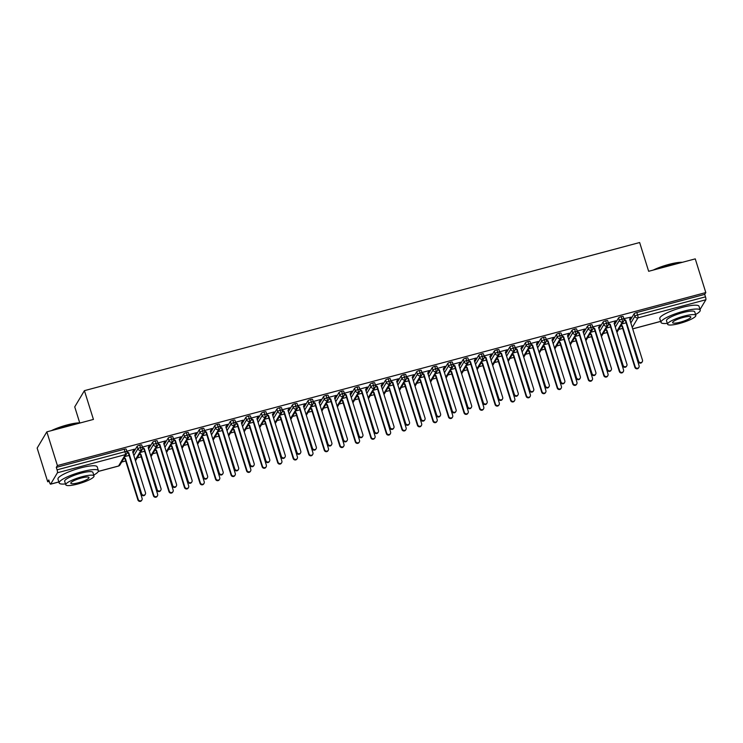 <?xml version="1.0" encoding="UTF-8"?>
<svg xmlns="http://www.w3.org/2000/svg" width="743" height="743" viewBox="0 0 743 743"><rect width="100%" height="100%" fill="white"/><g stroke="black" fill="none" stroke-linecap="round" stroke-linejoin="round"><path stroke-width="1.11" d="M47.71 481.78L48.797 479.95L49.567 482.411A2.47 0.52 -104.9 0 0 50.57 484.185A2.47 0.52 -104.9 0 0 50.654 484.111L57.434 472.752A2.47 0.52 -104.9 0 0 57.072 469.836L56.301 467.375L57.397 465.555L46.837 431.859L37.15 448.085L47.71 481.78L49.242 481.371M121.694 462.035L125.688 460.976M137.232 457.892L141.216 456.834M152.761 453.75L156.754 452.691M168.289 449.608L172.283 448.54M183.818 445.466L187.812 444.398M199.356 441.323L203.341 440.255M214.885 437.181L218.879 436.113M230.414 433.039L234.407 431.971M245.942 428.887L249.936 427.829M261.48 424.745L265.465 423.686M277.009 420.603L280.993 419.544M292.538 416.461L296.531 415.393M308.066 412.319L312.06 411.25M323.595 408.176L327.589 407.108M339.133 404.034L343.117 402.966M354.662 399.892L358.655 398.824M370.19 395.74L374.184 394.682M385.719 391.598L389.713 390.539M401.257 387.456L405.241 386.397M416.786 383.314L420.779 382.246M432.315 379.171L436.308 378.103M447.843 375.029L451.837 373.961M463.381 370.887L467.366 369.819M478.91 366.745L482.904 365.677M494.439 362.593L498.432 361.535M509.967 358.451L513.961 357.392M525.505 354.309L529.49 353.25M541.034 350.167L545.018 349.099M556.563 346.024L560.556 344.956M572.091 341.882L576.085 340.814M587.62 337.74L591.614 336.672M603.158 333.598L607.142 332.53M618.687 329.446L622.68 328.387M79.724 422.832L74.727 406.885L84.414 390.66L639.639 242.534L648.658 271.297L695.253 258.87L705.804 292.566L704.717 294.386L636.807 312.506L637.578 314.967L705.488 296.847L704.717 294.386M705.488 296.847A2.47 0.52 75.1 0 1 705.85 299.763L700.027 309.515M57.397 465.555L705.804 292.566M46.837 431.859L93.432 419.423L84.414 390.66M630.705 317.252L629.646 319.174L642.472 360.104A2.053 1.969 30.8 0 1 642.296 361.674L641.98 362.203A2.053 1.969 -149.2 0 1 638.274 361.665L625.448 320.744L624.064 319.973M631.141 317.14L623.851 318.645M626.098 322.815L621.993 323.911M630.073 320.521L634.113 313.732A2.47 0.483 -17.4 0 1 636.807 312.506M56.301 467.375L124.211 449.255A2.47 0.483 -17.4 0 1 126.199 449.134A2.47 0.483 -17.4 0 1 126.18 449.246M133.081 453.109L137.13 446.32A2.47 0.483 -17.4 0 1 139.74 445.113A2.47 0.483 -17.4 0 1 141.737 444.983A2.47 0.483 -17.4 0 1 141.709 445.103M133.712 449.849L134.464 449.199L126.858 451.233M129.115 455.403L125 456.499M148.609 448.967L152.659 442.178A2.47 0.483 -17.4 0 1 155.278 440.971A2.47 0.483 -17.4 0 1 157.265 440.84A2.47 0.483 -17.4 0 1 157.237 440.961M149.241 445.698L149.993 445.057L142.396 447.091M144.644 451.261L140.538 452.357M164.138 444.825L168.187 438.036A2.47 0.483 -17.4 0 1 170.806 436.828A2.47 0.483 -17.4 0 1 172.794 436.698A2.47 0.483 -17.4 0 1 172.775 436.819M164.779 441.556L165.531 440.915L157.925 442.939M160.172 447.119L156.067 448.215M179.676 440.673L183.725 433.893A2.47 0.483 -17.4 0 1 186.335 432.686A2.47 0.483 -17.4 0 1 188.323 432.556A2.47 0.483 -17.4 0 1 188.304 432.677M180.308 437.413L181.06 436.773L173.453 438.797M175.71 442.977L171.596 444.073M195.205 436.531L199.254 429.751A2.47 0.483 -17.4 0 1 201.864 428.544A2.47 0.483 -17.4 0 1 203.861 428.414A2.47 0.483 -17.4 0 1 203.833 428.525M195.836 433.271L196.589 432.63L188.982 434.655M191.239 438.834L187.125 439.93M210.733 432.389L214.783 425.609A2.47 0.483 -17.4 0 1 217.402 424.402A2.47 0.483 -17.4 0 1 219.389 424.272A2.47 0.483 -17.4 0 1 219.361 424.383M211.365 429.129L212.117 428.488L204.52 430.513M206.768 434.692L202.653 435.788M226.262 428.247L230.311 421.467A2.47 0.483 -17.4 0 1 232.93 420.259A2.47 0.483 -17.4 0 1 234.918 420.129A2.47 0.483 -17.4 0 1 234.899 420.241M226.903 424.987L227.646 424.337L220.049 426.371M222.296 430.541L218.191 431.637M241.8 424.104L245.849 417.325A2.47 0.483 -17.4 0 1 248.459 416.108A2.47 0.483 -17.4 0 1 250.447 415.987A2.47 0.483 -17.4 0 1 250.428 416.099M242.432 420.844L243.184 420.194L235.577 422.228M237.825 426.398L233.72 427.494M257.329 419.962L261.378 413.173A2.47 0.483 -17.4 0 1 263.988 411.966A2.47 0.483 -17.4 0 1 265.985 411.836A2.47 0.483 -17.4 0 1 265.957 411.956M257.96 416.702L258.713 416.052L251.106 418.086M253.363 422.256L249.249 423.352M272.857 415.82L276.907 409.031A2.47 0.483 -17.4 0 1 279.526 407.823A2.47 0.483 -17.4 0 1 281.513 407.693A2.47 0.483 -17.4 0 1 281.486 407.814M273.489 412.551L274.241 411.91L266.635 413.944M268.892 418.114L264.777 419.21M288.386 411.678L292.436 404.889A2.47 0.483 -17.4 0 1 295.055 403.681A2.47 0.483 -17.4 0 1 297.042 403.551A2.47 0.483 -17.4 0 1 297.024 403.672M289.027 408.409L289.77 407.768L282.173 409.792M284.42 413.972L280.315 415.068M303.924 407.526L307.964 400.746A2.47 0.483 -17.4 0 1 310.583 399.539A2.47 0.483 -17.4 0 1 312.571 399.409A2.47 0.483 -17.4 0 1 312.552 399.53M304.556 404.266L305.308 403.625L297.702 405.65M299.949 409.83L295.844 410.925M319.453 403.384L323.502 396.604A2.47 0.483 -17.4 0 1 326.112 395.397A2.47 0.483 -17.4 0 1 328.109 395.267A2.47 0.483 -17.4 0 1 328.081 395.378M320.084 400.124L320.837 399.483L313.23 401.508M315.487 405.687L311.373 406.783M334.982 399.242L339.031 392.462A2.47 0.483 -17.4 0 1 341.641 391.255A2.47 0.483 -17.4 0 1 343.637 391.124A2.47 0.483 -17.4 0 1 343.61 391.236M335.613 395.982L336.365 395.341L328.759 397.366M331.016 401.545L326.901 402.641M350.51 395.1L354.56 388.32A2.47 0.483 -17.4 0 1 357.179 387.112A2.47 0.483 -17.4 0 1 359.166 386.982A2.47 0.483 -17.4 0 1 359.138 387.094M351.151 391.84L351.894 391.189L344.297 393.223M346.544 397.394L342.439 398.489M366.048 390.957L370.088 384.177A2.47 0.483 -17.4 0 1 372.707 382.961A2.47 0.483 -17.4 0 1 374.695 382.84A2.47 0.483 -17.4 0 1 374.676 382.951M366.68 387.697L367.432 387.047L359.826 389.081M362.073 393.251L357.968 394.347M381.577 386.815L385.626 380.026A2.47 0.483 -17.4 0 1 388.236 378.819A2.47 0.483 -17.4 0 1 390.224 378.689A2.47 0.483 -17.4 0 1 390.205 378.809M382.208 383.555L382.961 382.905L375.354 384.939M377.611 389.109L373.497 390.205M397.106 382.673L401.155 375.884A2.47 0.483 -17.4 0 1 403.765 374.676A2.47 0.483 -17.4 0 1 405.762 374.546A2.47 0.483 -17.4 0 1 405.734 374.667M397.737 379.404L398.489 378.763L390.883 380.797M393.14 384.967L389.026 386.063M412.634 378.531L416.684 371.741A2.47 0.483 -17.4 0 1 419.303 370.534A2.47 0.483 -17.4 0 1 421.29 370.404A2.47 0.483 -17.4 0 1 421.262 370.525M413.266 375.261L414.018 374.621L406.421 376.645M408.669 380.825L404.564 381.921M428.163 374.379L432.212 367.599A2.47 0.483 -17.4 0 1 434.831 366.392A2.47 0.483 -17.4 0 1 436.819 366.262A2.47 0.483 -17.4 0 1 436.8 366.373M428.804 371.119L429.556 370.478L421.95 372.503M424.197 376.682L420.092 377.778M443.701 370.237L447.75 363.457A2.47 0.483 -17.4 0 1 450.36 362.25A2.47 0.483 -17.4 0 1 452.348 362.12A2.47 0.483 -17.4 0 1 452.329 362.231M444.333 366.977L445.085 366.336L437.478 368.361M439.735 372.54L435.621 373.636M459.23 366.095L463.279 359.315A2.47 0.483 -17.4 0 1 465.889 358.107A2.47 0.483 -17.4 0 1 467.886 357.977A2.47 0.483 -17.4 0 1 467.858 358.089M459.861 362.835L460.614 362.194L453.007 364.219M455.264 368.389L451.15 369.494M474.758 361.952L478.808 355.173A2.47 0.483 -17.4 0 1 481.427 353.965A2.47 0.483 -17.4 0 1 483.414 353.835A2.47 0.483 -17.4 0 1 483.387 353.947M475.39 358.693L476.142 358.042L468.545 360.076M470.793 364.246L466.678 365.342M490.287 357.81L494.336 351.03A2.47 0.483 -17.4 0 1 496.956 349.814A2.47 0.483 -17.4 0 1 498.943 349.693A2.47 0.483 -17.4 0 1 498.925 349.804M490.928 354.55L491.671 353.9L484.074 355.934M486.321 360.104L482.216 361.2M505.825 353.668L509.874 346.879A2.47 0.483 -17.4 0 1 512.484 345.671A2.47 0.483 -17.4 0 1 514.472 345.541A2.47 0.483 -17.4 0 1 514.453 345.662M506.457 350.408L507.209 349.758L499.602 351.792M501.85 355.962L497.745 357.058M521.354 349.526L525.403 342.737A2.47 0.483 -17.4 0 1 528.013 341.529A2.47 0.483 -17.4 0 1 530.01 341.399A2.47 0.483 -17.4 0 1 529.982 341.52M521.985 346.257L522.738 345.616L515.131 347.64M517.388 351.82L513.274 352.916M536.883 345.384L540.932 338.594A2.47 0.483 -17.4 0 1 543.551 337.387A2.47 0.483 -17.4 0 1 545.538 337.257A2.47 0.483 -17.4 0 1 545.511 337.378M537.514 342.114L538.266 341.474L530.66 343.498M532.917 347.678L528.802 348.773M552.411 341.232L556.461 334.452A2.47 0.483 -17.4 0 1 559.08 333.245A2.47 0.483 -17.4 0 1 561.067 333.115A2.47 0.483 -17.4 0 1 561.049 333.226M553.052 337.972L553.795 337.331L546.198 339.356M548.445 343.535L544.34 344.631M567.949 337.09L571.989 330.31A2.47 0.483 -17.4 0 1 574.608 329.103A2.47 0.483 -17.4 0 1 576.596 328.973A2.47 0.483 -17.4 0 1 576.577 329.084M568.581 333.83L569.333 333.189L561.727 335.214M563.974 339.393L559.869 340.489M583.478 332.948L587.527 326.168A2.47 0.483 -17.4 0 1 590.137 324.96A2.47 0.483 -17.4 0 1 592.134 324.83A2.47 0.483 -17.4 0 1 592.106 324.942M584.109 329.688L584.862 329.047L577.255 331.072M579.512 335.242L575.398 336.347M599.007 328.805L603.056 322.025A2.47 0.483 -17.4 0 1 605.666 320.809A2.47 0.483 -17.4 0 1 607.663 320.688A2.47 0.483 -17.4 0 1 607.635 320.8M599.638 325.545L600.39 324.895L592.784 326.929M595.041 331.099L590.926 332.195M614.535 324.663L618.585 317.883A2.47 0.483 -17.4 0 1 621.204 316.667A2.47 0.483 -17.4 0 1 623.191 316.537A2.47 0.483 -17.4 0 1 623.163 316.657M615.176 321.403L615.919 320.753L608.322 322.787M610.57 326.957L606.464 328.053M616.681 331.508L622.337 322.044A2.47 0.52 -104.9 0 0 621.975 319.128L621.204 316.667M600.075 325.425L598.589 327.468L611.415 368.389A2.053 1.969 30.8 0 1 611.238 369.958L610.922 370.488A2.053 1.969 -149.2 0 1 607.217 369.949L594.391 329.028L593.007 328.257M584.546 329.567L583.06 331.61L595.877 372.531A2.053 1.969 30.8 0 1 595.7 374.101L595.394 374.63A2.053 1.969 -149.2 0 1 591.679 374.091L578.862 333.17L577.469 332.409M553.489 337.861L551.993 339.895L564.819 380.815A2.053 1.969 30.8 0 1 564.643 382.385L564.327 382.914A2.053 1.969 -149.2 0 1 560.621 382.385L547.795 341.455L546.411 340.693M522.422 346.145L520.936 348.179L533.753 389.109A2.053 1.969 30.8 0 1 533.576 390.679L533.27 391.208A2.053 1.969 -149.2 0 1 529.564 390.669L516.738 349.749L515.345 348.978M491.364 354.43L489.869 356.473L502.695 397.394A2.053 1.969 30.8 0 1 502.519 398.963L502.203 399.493A2.053 1.969 -149.2 0 1 498.497 398.954L485.671 358.033L484.287 357.262M460.298 362.714L458.812 364.757L471.638 405.678A2.053 1.969 30.8 0 1 471.461 407.248L471.146 407.777A2.053 1.969 -149.2 0 1 467.44 407.238L454.614 366.318L453.221 365.556M444.769 366.856L443.274 368.899L456.1 409.82A2.053 1.969 30.8 0 1 455.923 411.39L455.608 411.919A2.053 1.969 -149.2 0 1 451.902 411.39L439.085 370.46L437.692 369.698M413.702 375.15L412.216 377.184L425.042 418.105A2.053 1.969 30.8 0 1 424.866 419.684L424.55 420.204A2.053 1.969 -149.2 0 1 420.844 419.674L408.018 378.744L406.635 377.983M382.645 383.434L381.159 385.468L393.976 426.398A2.053 1.969 30.8 0 1 393.799 427.968L393.484 428.497A2.053 1.969 -149.2 0 1 389.778 427.959L376.961 387.038L375.568 386.267M351.578 391.719L350.092 393.762L362.918 434.683A2.053 1.969 30.8 0 1 362.742 436.252L362.426 436.782A2.053 1.969 -149.2 0 1 358.72 436.243L345.894 395.322L344.511 394.561M320.521 400.013L319.035 402.047L331.852 442.967A2.053 1.969 30.8 0 1 331.675 444.537L331.369 445.066A2.053 1.969 -149.2 0 1 327.654 444.537L314.837 403.607L313.444 402.845M273.926 412.439L272.44 414.473L285.266 455.403A2.053 1.969 30.8 0 1 285.089 456.973L284.773 457.502A2.053 1.969 -149.2 0 1 281.068 456.964L268.242 416.043L266.858 415.272M242.868 420.724L241.373 422.767L254.199 463.688A2.053 1.969 30.8 0 1 254.022 465.257L253.707 465.787A2.053 1.969 -149.2 0 1 250.001 465.248L237.175 424.327L235.791 423.556M211.801 429.008L210.315 431.051L223.141 471.972A2.053 1.969 30.8 0 1 222.965 473.542L222.649 474.071A2.053 1.969 -149.2 0 1 218.944 473.532L206.117 432.612L204.734 431.85M180.744 437.302L179.249 439.336L192.075 480.257A2.053 1.969 30.8 0 1 191.898 481.835L191.583 482.356A2.053 1.969 -149.2 0 1 187.877 481.826L175.06 440.896L173.667 440.135M134.149 449.729L132.663 451.763L145.489 492.693A2.053 1.969 30.8 0 1 145.312 494.262L144.996 494.792A2.053 1.969 -149.2 0 1 141.291 494.253L128.465 453.332L127.072 452.561M601.152 335.65L606.799 326.196A2.47 0.52 -104.9 0 0 606.446 323.279L605.666 320.809M585.623 339.802L591.27 330.338A2.47 0.52 -104.9 0 0 590.908 327.422L590.137 324.96M570.095 343.944L575.741 334.48A2.47 0.52 -104.9 0 0 575.379 331.564L574.608 329.103M554.557 348.086L560.213 338.622A2.47 0.52 -104.9 0 0 559.85 335.706L559.08 333.245M539.028 352.228L544.675 342.764A2.47 0.52 -104.9 0 0 544.322 339.848L543.551 337.387M523.499 356.371L529.146 346.907A2.47 0.52 -104.9 0 0 528.784 343.99L528.013 341.529M507.971 360.513L513.617 351.049A2.47 0.52 -104.9 0 0 513.255 348.133L512.484 345.671M492.442 364.655L498.089 355.191A2.47 0.52 -104.9 0 0 497.726 352.275L496.956 349.814M476.904 368.807L482.551 359.343A2.47 0.52 -104.9 0 0 482.198 356.426L481.427 353.965M461.375 372.949L467.022 363.485A2.47 0.52 -104.9 0 0 466.66 360.569L465.889 358.107M445.846 377.091L451.493 367.627A2.47 0.52 -104.9 0 0 451.131 364.711L450.36 362.25M430.318 381.233L435.965 371.769A2.47 0.52 -104.9 0 0 435.602 368.853L434.831 366.392M414.78 385.376L420.427 375.912A2.47 0.52 -104.9 0 0 420.074 372.995L419.303 370.534M399.251 389.518L404.898 380.054A2.47 0.52 -104.9 0 0 404.536 377.138L403.765 374.676M383.722 393.66L389.369 384.196A2.47 0.52 -104.9 0 0 389.007 381.28L388.236 378.819M368.194 397.802L373.84 388.338A2.47 0.52 -104.9 0 0 373.478 385.422L372.707 382.961M352.656 401.954L358.312 392.49A2.47 0.52 -104.9 0 0 357.95 389.573L357.179 387.112M337.127 406.096L342.774 396.632A2.47 0.52 -104.9 0 0 342.421 393.716L341.641 391.255M321.598 410.238L327.245 400.774A2.47 0.52 -104.9 0 0 326.883 397.858L326.112 395.397M306.07 414.38L311.716 404.916A2.47 0.52 -104.9 0 0 311.354 402L310.583 399.539M290.532 418.523L296.188 409.059A2.47 0.52 -104.9 0 0 295.825 406.142L295.055 403.681M275.003 422.665L280.65 413.201A2.47 0.52 -104.9 0 0 280.297 410.285L279.526 407.823M259.474 426.807L265.121 417.343A2.47 0.52 -104.9 0 0 264.759 414.427L263.988 411.966M243.945 430.949L249.592 421.485A2.47 0.52 -104.9 0 0 249.23 418.569L248.459 416.108M228.417 435.101L234.064 425.637A2.47 0.52 -104.9 0 0 233.701 422.721L232.93 420.259M212.879 439.243L218.526 429.779A2.47 0.52 -104.9 0 0 218.173 426.863L217.402 424.402M197.35 443.385L202.997 433.921A2.47 0.52 -104.9 0 0 202.635 431.005L201.864 428.544M181.821 447.527L187.468 438.064A2.47 0.52 -104.9 0 0 187.106 435.147L186.335 432.686M166.293 451.67L171.939 442.206A2.47 0.52 -104.9 0 0 171.577 439.289L170.806 436.828M150.755 455.812L156.401 446.348A2.47 0.52 -104.9 0 0 156.049 443.432L155.278 440.971M135.226 459.954L140.873 450.49A2.47 0.52 -104.9 0 0 140.511 447.574L139.74 445.113M638.274 361.665L638.59 361.135A2.053 1.969 30.8 0 0 642.296 361.674M638.59 361.135L625.764 320.214L624.027 319.258M625.764 320.214L625.448 320.744M638.906 367.348L638.59 367.878A2.053 1.969 -149.2 0 1 634.884 367.348L635.2 366.819A2.053 1.969 30.8 0 0 638.906 367.348A2.053 1.969 30.8 0 0 639.082 365.779L626.563 324.301M621.194 325.239L622.374 325.889L635.2 366.819M620.879 325.768L622.058 326.418L634.884 367.348M622.058 326.418L622.374 325.889M626.767 365.816L626.451 366.345A2.053 1.969 -149.2 0 1 622.745 365.807L623.061 365.277A2.053 1.969 30.8 0 0 626.767 365.816A2.053 1.969 30.8 0 0 626.943 364.246L614.117 323.326L615.455 320.883M622.745 365.807L609.919 324.886L608.536 324.115M623.061 365.277L610.235 324.357L608.498 323.4M610.235 324.357L609.919 324.886M607.217 369.949L607.533 369.42A2.053 1.969 30.8 0 0 611.238 369.958M607.533 369.42L594.706 328.499L592.97 327.542M594.706 328.499L594.391 329.028M591.679 374.091L591.995 373.571A2.053 1.969 30.8 0 0 595.7 374.101M591.995 373.571L579.178 332.641L577.432 331.684M579.178 332.641L578.862 333.17M580.172 378.243L579.856 378.772A2.053 1.969 -149.2 0 1 576.15 378.233L576.466 377.713A2.053 1.969 30.8 0 0 580.172 378.243A2.053 1.969 30.8 0 0 580.348 376.673L567.522 335.752L568.859 333.31M576.15 378.233L563.324 337.313L561.94 336.551M576.466 377.713L563.64 336.783L561.903 335.827M563.64 336.783L563.324 337.313M623.377 371.5L623.061 372.02A2.053 1.969 -149.2 0 1 619.356 371.491L619.671 370.961A2.053 1.969 30.8 0 0 623.377 371.5A2.053 1.969 30.8 0 0 623.553 369.921L611.034 328.443M605.666 329.381L606.845 330.041L619.671 370.961M605.35 329.911L606.529 330.561L619.356 371.491M606.529 330.561L606.845 330.041M607.848 375.642L607.533 376.162A2.053 1.969 -149.2 0 1 603.827 375.633L604.143 375.104A2.053 1.969 30.8 0 0 607.848 375.642A2.053 1.969 30.8 0 0 608.025 374.063L595.505 332.585M590.137 333.533L591.317 334.183L604.143 375.104M589.821 334.053L591.001 334.712L603.827 375.633M591.001 334.712L591.317 334.183M592.31 379.784L592.004 380.314A2.053 1.969 -149.2 0 1 588.298 379.775L588.605 379.246A2.053 1.969 30.8 0 0 592.31 379.784A2.053 1.969 30.8 0 0 592.487 378.215L579.977 336.728M574.608 337.675L575.788 338.325L588.605 379.246M574.293 338.204L575.472 338.854L588.298 379.775M575.472 338.854L575.788 338.325M576.782 383.927L576.466 384.456A2.053 1.969 -149.2 0 1 572.76 383.917L573.076 383.388A2.053 1.969 30.8 0 0 576.782 383.927A2.053 1.969 30.8 0 0 576.958 382.357L564.439 340.87M559.07 341.817L560.25 342.467L573.076 383.388M558.764 342.347L559.934 342.997L572.76 383.917M559.934 342.997L560.25 342.467M653.199 270.09A20.061 3.929 -17.4 0 1 668.858 264.406A20.061 3.929 -17.4 0 1 682.38 262.307M681.35 262.576A20.553 4.031 162.6 0 0 669.081 264.74A20.553 4.031 162.6 0 0 655.224 269.551M695.569 314.521A20.553 4.031 162.6 0 0 700.222 310.128A20.553 4.031 162.6 0 0 683.634 311.206A20.553 4.031 162.6 0 0 661.001 322.425A20.553 4.031 162.6 0 0 667.325 323.372M700.222 310.128L699.014 306.283A20.553 4.031 162.6 0 0 682.427 307.361A20.553 4.031 162.6 0 0 659.793 318.58L661.001 322.425M667.595 324.236L666.49 320.697A14.795 2.898 -17.4 0 1 682.789 312.627A14.795 2.898 -17.4 0 1 694.733 311.856L695.838 315.394A14.795 2.898 162.6 0 0 683.894 316.165A14.795 2.898 162.6 0 0 667.595 324.236A14.795 2.898 162.6 0 0 679.539 323.465A14.795 2.898 162.6 0 0 695.838 315.394M683.123 317.465A9.538 1.867 162.6 0 0 672.619 322.666A9.538 1.867 162.6 0 0 680.319 322.165A9.538 1.867 162.6 0 0 690.823 316.964A9.538 1.867 162.6 0 0 683.123 317.465M51.378 430.643A20.061 3.929 -17.4 0 1 67.037 424.959A20.061 3.929 -17.4 0 1 80.56 422.86M79.529 423.139A20.553 4.031 162.6 0 0 67.251 425.302A20.553 4.031 162.6 0 0 53.403 430.104M93.748 475.074A20.553 4.031 162.6 0 0 98.401 470.69A20.553 4.031 162.6 0 0 81.814 471.759A20.553 4.031 162.6 0 0 59.18 482.978A20.553 4.031 162.6 0 0 65.505 483.925M98.401 470.69L97.194 466.845A20.553 4.031 162.6 0 0 80.606 467.914A20.553 4.031 162.6 0 0 57.973 479.133L59.18 482.978M65.774 484.798L64.669 481.26A14.795 2.898 -17.4 0 1 80.968 473.18A14.795 2.898 -17.4 0 1 92.912 472.409L94.017 475.947A14.795 2.898 162.6 0 0 82.074 476.718A14.795 2.898 162.6 0 0 65.774 484.798A14.795 2.898 162.6 0 0 77.718 484.027A14.795 2.898 162.6 0 0 94.017 475.947M81.303 478.018A9.538 1.867 162.6 0 0 70.799 483.219A9.538 1.867 162.6 0 0 78.489 482.727A9.538 1.867 162.6 0 0 88.993 477.517A9.538 1.867 162.6 0 0 81.303 478.018M560.621 382.385L560.937 381.856A2.053 1.969 30.8 0 0 564.643 382.385M560.937 381.856L548.111 340.935L546.374 339.969M548.111 340.935L547.795 341.455M561.253 388.069L560.937 388.598A2.053 1.969 -149.2 0 1 557.231 388.06L557.547 387.53A2.053 1.969 30.8 0 0 561.253 388.069A2.053 1.969 30.8 0 0 561.429 386.499L548.91 345.012M543.542 345.959L544.721 346.609L557.547 387.53M543.226 346.489L544.405 347.139L557.231 388.06M544.405 347.139L544.721 346.609M549.114 386.536L548.798 387.057A2.053 1.969 -149.2 0 1 545.093 386.527L545.408 385.998A2.053 1.969 30.8 0 0 549.114 386.536A2.053 1.969 30.8 0 0 549.291 384.958L536.465 344.037L537.802 341.594M545.093 386.527L532.267 345.597L530.883 344.836M545.408 385.998L532.582 345.077L530.846 344.111M532.582 345.077L532.267 345.597M529.564 390.669L529.87 390.14A2.053 1.969 30.8 0 0 533.576 390.679M529.87 390.14L517.054 349.219L515.308 348.253M517.054 349.219L516.738 349.749M518.047 394.821L517.732 395.35A2.053 1.969 -149.2 0 1 514.026 394.812L514.342 394.282A2.053 1.969 30.8 0 0 518.047 394.821A2.053 1.969 30.8 0 0 518.224 393.251L505.398 352.321L506.745 349.888M514.026 394.812L501.2 353.891L499.816 353.12M514.342 394.282L501.516 353.362L499.779 352.405M501.516 353.362L501.2 353.891M498.497 398.954L498.813 398.424A2.053 1.969 30.8 0 0 502.519 398.963M498.813 398.424L485.987 357.504L484.25 356.547M485.987 357.504L485.671 358.033M545.724 392.211L545.408 392.741A2.053 1.969 -149.2 0 1 541.703 392.202L542.019 391.682A2.053 1.969 30.8 0 0 545.724 392.211A2.053 1.969 30.8 0 0 545.901 390.642L533.381 349.154M528.013 350.102L529.192 350.752L542.019 391.682M527.697 350.631L528.877 351.281L541.703 392.202M528.877 351.281L529.192 350.752M530.186 396.353L529.88 396.883A2.053 1.969 -149.2 0 1 526.174 396.344L526.481 395.824A2.053 1.969 30.8 0 0 530.186 396.353A2.053 1.969 30.8 0 0 530.372 394.784L517.852 353.306M512.484 354.244L513.664 354.894L526.481 395.824M512.168 354.773L513.348 355.423L526.174 396.344M513.348 355.423L513.664 354.894M514.658 400.496L514.342 401.025A2.053 1.969 -149.2 0 1 510.636 400.496L510.952 399.966A2.053 1.969 30.8 0 0 514.658 400.496A2.053 1.969 30.8 0 0 514.834 398.926L502.314 357.448M496.946 358.386L498.126 359.036L510.952 399.966M496.64 358.915L497.81 359.566L510.636 400.496M497.81 359.566L498.126 359.036M499.129 404.647L498.813 405.167A2.053 1.969 -149.2 0 1 495.107 404.638L495.423 404.108A2.053 1.969 30.8 0 0 499.129 404.647A2.053 1.969 30.8 0 0 499.305 403.068L486.786 361.59M481.418 362.538L482.597 363.188L495.423 404.108M481.102 363.058L482.281 363.708L495.107 404.638M482.281 363.708L482.597 363.188M486.99 403.105L486.674 403.635A2.053 1.969 -149.2 0 1 482.969 403.096L483.284 402.567A2.053 1.969 30.8 0 0 486.99 403.105A2.053 1.969 30.8 0 0 487.167 401.536L474.34 360.615L475.678 358.172M482.969 403.096L470.143 362.175L468.759 361.404M483.284 402.567L470.458 361.646L468.722 360.689M470.458 361.646L470.143 362.175M467.44 407.238L467.746 406.718A2.053 1.969 30.8 0 0 471.461 407.248M467.746 406.718L454.93 365.788L453.184 364.832M454.93 365.788L454.614 366.318M451.902 411.39L452.218 410.86A2.053 1.969 30.8 0 0 455.923 411.39M452.218 410.86L439.392 369.93L437.655 368.974M439.392 369.93L439.085 370.46M440.395 415.532L440.079 416.061A2.053 1.969 -149.2 0 1 436.373 415.532L436.689 415.003A2.053 1.969 30.8 0 0 440.395 415.532A2.053 1.969 30.8 0 0 440.571 413.962L427.745 373.042L429.082 370.599M436.373 415.532L423.547 374.602L422.163 373.84M436.689 415.003L423.863 374.082L422.126 373.116M423.863 374.082L423.547 374.602M420.844 419.674L421.16 419.145A2.053 1.969 30.8 0 0 424.866 419.684M421.16 419.145L408.334 378.224L406.597 377.258M408.334 378.224L408.018 378.744M483.6 408.789L483.284 409.309A2.053 1.969 -149.2 0 1 479.579 408.78L479.894 408.251A2.053 1.969 30.8 0 0 483.6 408.789A2.053 1.969 30.8 0 0 483.777 407.21L471.257 365.732M465.889 366.68L467.068 367.33L479.894 408.251M465.573 367.2L466.753 367.859L479.579 408.78M466.753 367.859L467.068 367.33M468.071 412.932L467.756 413.461A2.053 1.969 -149.2 0 1 464.05 412.922L464.366 412.393A2.053 1.969 30.8 0 0 468.071 412.932A2.053 1.969 30.8 0 0 468.248 411.362L455.728 369.875M450.36 370.822L451.54 371.472L464.366 412.393M450.044 371.351L451.224 372.002L464.05 412.922M451.224 372.002L451.54 371.472M452.533 417.074L452.218 417.603A2.053 1.969 -149.2 0 1 448.512 417.064L448.828 416.535A2.053 1.969 30.8 0 0 452.533 417.074A2.053 1.969 30.8 0 0 452.71 415.504L440.2 374.017M434.831 374.964L436.002 375.614L448.828 416.535M434.516 375.494L435.695 376.144L448.512 417.064M435.695 376.144L436.002 375.614M437.005 421.216L436.689 421.745A2.053 1.969 -149.2 0 1 432.983 421.207L433.299 420.677A2.053 1.969 30.8 0 0 437.005 421.216A2.053 1.969 30.8 0 0 437.181 419.646L424.662 378.159M419.293 379.106L420.473 379.757L433.299 420.677M418.978 379.636L420.157 380.286L432.983 421.207M420.157 380.286L420.473 379.757M421.476 425.358L421.16 425.888A2.053 1.969 -149.2 0 1 417.455 425.349L417.77 424.829A2.053 1.969 30.8 0 0 421.476 425.358A2.053 1.969 30.8 0 0 421.652 423.789L409.133 382.301M403.765 383.249L404.944 383.899L417.77 424.829M403.449 383.778L404.629 384.428L417.455 425.349M404.629 384.428L404.944 383.899M409.337 423.826L409.021 424.355A2.053 1.969 -149.2 0 1 405.316 423.816L405.632 423.287A2.053 1.969 30.8 0 0 409.337 423.826A2.053 1.969 30.8 0 0 409.514 422.256L396.688 381.326L398.025 378.884M405.316 423.816L392.49 382.896L391.097 382.125M405.632 423.287L392.806 382.366L391.059 381.4M392.806 382.366L392.49 382.896M405.947 429.5L405.632 430.03A2.053 1.969 -149.2 0 1 401.926 429.491L402.242 428.971A2.053 1.969 30.8 0 0 405.947 429.5A2.053 1.969 30.8 0 0 406.124 427.931L393.604 386.453M388.236 387.391L389.416 388.041L402.242 428.971M387.92 387.92L389.1 388.57L401.926 429.491M389.1 388.57L389.416 388.041M389.778 427.959L390.094 427.429A2.053 1.969 30.8 0 0 393.799 427.968M390.094 427.429L377.268 386.509L375.531 385.552M377.268 386.509L376.961 387.038M390.409 433.643L390.094 434.172A2.053 1.969 -149.2 0 1 386.388 433.643L386.704 433.113A2.053 1.969 30.8 0 0 390.409 433.643A2.053 1.969 30.8 0 0 390.586 432.073L378.076 390.595M372.707 391.533L373.878 392.193L386.704 433.113M372.392 392.063L373.571 392.713L386.388 433.643M373.571 392.713L373.878 392.193M378.271 432.11L377.955 432.64A2.053 1.969 -149.2 0 1 374.249 432.101L374.565 431.572A2.053 1.969 30.8 0 0 378.271 432.11A2.053 1.969 30.8 0 0 378.447 430.541L365.621 389.62L366.958 387.177M374.249 432.101L361.423 391.18L360.039 390.409M374.565 431.572L361.739 390.651L360.002 389.694M361.739 390.651L361.423 391.18M374.881 437.794L374.565 438.314A2.053 1.969 -149.2 0 1 370.859 437.785L371.175 437.255A2.053 1.969 30.8 0 0 374.881 437.794A2.053 1.969 30.8 0 0 375.057 436.215L362.538 394.737M357.169 395.685L358.349 396.335L371.175 437.255M356.854 396.205L358.033 396.855L370.859 437.785M358.033 396.855L358.349 396.335M358.72 436.243L359.036 435.714A2.053 1.969 30.8 0 0 362.742 436.252M359.036 435.714L346.21 394.793L344.473 393.836M346.21 394.793L345.894 395.322M359.352 441.936L359.036 442.456A2.053 1.969 -149.2 0 1 355.33 441.927L355.646 441.398A2.053 1.969 30.8 0 0 359.352 441.936A2.053 1.969 30.8 0 0 359.528 440.367L347.009 398.88M341.641 399.827L342.82 400.477L355.646 441.398M341.325 400.347L342.504 401.006L355.33 441.927M342.504 401.006L342.82 400.477M347.213 440.395L346.897 440.924A2.053 1.969 -149.2 0 1 343.192 440.385L343.507 439.865A2.053 1.969 30.8 0 0 347.213 440.395A2.053 1.969 30.8 0 0 347.39 438.825L334.564 397.904L335.901 395.462M343.192 440.385L330.366 399.465L328.982 398.703M343.507 439.865L330.681 398.935L328.945 397.979M330.681 398.935L330.366 399.465M343.823 446.079L343.507 446.608A2.053 1.969 -149.2 0 1 339.802 446.069L340.118 445.54A2.053 1.969 30.8 0 0 343.823 446.079A2.053 1.969 30.8 0 0 344 444.509L331.48 403.022M326.112 403.969L327.291 404.619L340.118 445.54M325.796 404.498L326.976 405.149L339.802 446.069M326.976 405.149L327.291 404.619M327.654 444.537L327.969 444.008A2.053 1.969 30.8 0 0 331.675 444.537M327.969 444.008L315.153 403.077L313.407 402.121M315.153 403.077L314.837 403.607M328.285 450.221L327.979 450.75A2.053 1.969 -149.2 0 1 324.273 450.212L324.58 449.682A2.053 1.969 30.8 0 0 328.285 450.221A2.053 1.969 30.8 0 0 328.462 448.651L315.951 407.164M310.583 408.111L311.763 408.761L324.58 449.682M310.268 408.641L311.447 409.291L324.273 450.212M311.447 409.291L311.763 408.761M316.146 448.688L315.831 449.209A2.053 1.969 -149.2 0 1 312.125 448.679L312.441 448.15A2.053 1.969 30.8 0 0 316.146 448.688A2.053 1.969 30.8 0 0 316.323 447.11L303.497 406.189L304.834 403.746M312.125 448.679L299.299 407.749L297.915 406.988M312.441 448.15L299.615 407.229L297.878 406.263M299.615 407.229L299.299 407.749M312.757 454.363L312.441 454.892A2.053 1.969 -149.2 0 1 308.735 454.354L309.051 453.824A2.053 1.969 30.8 0 0 312.757 454.363A2.053 1.969 30.8 0 0 312.933 452.793L300.413 411.306M295.045 412.254L296.225 412.904L309.051 453.824M294.739 412.783L295.909 413.433L308.735 454.354M295.909 413.433L296.225 412.904M300.618 452.831L300.302 453.351A2.053 1.969 -149.2 0 1 296.596 452.821L296.912 452.292A2.053 1.969 30.8 0 0 300.618 452.831A2.053 1.969 30.8 0 0 300.794 451.252L287.968 410.331L289.306 407.888M296.596 452.821L283.77 411.901L282.386 411.13M296.912 452.292L284.086 411.371L282.349 410.405M284.086 411.371L283.77 411.901M297.228 458.505L296.912 459.035A2.053 1.969 -149.2 0 1 293.206 458.496L293.522 457.976A2.053 1.969 30.8 0 0 297.228 458.505A2.053 1.969 30.8 0 0 297.404 456.936L284.885 415.448M279.517 416.396L280.696 417.046L293.522 457.976M279.201 416.925L280.38 417.575L293.206 458.496M280.38 417.575L280.696 417.046M281.068 456.964L281.383 456.434A2.053 1.969 30.8 0 0 285.089 456.973M281.383 456.434L268.557 415.513L266.821 414.548M268.557 415.513L268.242 416.043M281.699 462.648L281.383 463.177A2.053 1.969 -149.2 0 1 277.678 462.638L277.993 462.118A2.053 1.969 30.8 0 0 281.699 462.648A2.053 1.969 30.8 0 0 281.876 461.078L269.356 419.6M263.988 420.538L265.167 421.188L277.993 462.118M263.672 421.067L264.852 421.718L277.678 462.638M264.852 421.718L265.167 421.188M269.551 461.115L269.245 461.644A2.053 1.969 -149.2 0 1 265.539 461.106L265.845 460.576A2.053 1.969 30.8 0 0 269.551 461.115A2.053 1.969 30.8 0 0 269.728 459.546L256.911 418.615L258.248 416.182M265.539 461.106L252.713 420.185L251.32 419.414M265.845 460.576L253.029 419.656L251.283 418.699M253.029 419.656L252.713 420.185M266.161 466.79L265.855 467.319A2.053 1.969 -149.2 0 1 262.149 466.79L262.455 466.26A2.053 1.969 30.8 0 0 266.161 466.79A2.053 1.969 30.8 0 0 266.347 465.22L253.827 423.742M248.459 424.68L249.639 425.34L262.455 466.26M248.143 425.21L249.323 425.86L262.149 466.79M249.323 425.86L249.639 425.34M250.001 465.248L250.317 464.719A2.053 1.969 30.8 0 0 254.022 465.257M250.317 464.719L237.491 423.798L235.754 422.841M237.491 423.798L237.175 424.327M250.632 470.941L250.317 471.461A2.053 1.969 -149.2 0 1 246.611 470.932L246.927 470.403A2.053 1.969 30.8 0 0 250.632 470.941A2.053 1.969 30.8 0 0 250.809 469.362L238.289 427.884M232.921 428.832L234.101 429.482L246.927 470.403M232.615 429.352L233.785 430.002L246.611 470.932M233.785 430.002L234.101 429.482M238.494 469.4L238.178 469.929A2.053 1.969 -149.2 0 1 234.472 469.39L234.788 468.861A2.053 1.969 30.8 0 0 238.494 469.4A2.053 1.969 30.8 0 0 238.67 467.83L225.844 426.909L227.182 424.467M234.472 469.39L221.646 428.47L220.262 427.708M234.788 468.861L221.962 427.94L220.225 426.984M221.962 427.94L221.646 428.47M235.104 475.083L234.788 475.604A2.053 1.969 -149.2 0 1 231.082 475.074L231.398 474.545A2.053 1.969 30.8 0 0 235.104 475.083A2.053 1.969 30.8 0 0 235.28 473.514L222.761 432.027M217.393 432.974L218.572 433.624L231.398 474.545M217.077 433.494L218.256 434.153L231.082 475.074M218.256 434.153L218.572 433.624M218.944 473.532L219.259 473.012A2.053 1.969 30.8 0 0 222.965 473.542M219.259 473.012L206.433 432.082L204.696 431.126M206.433 432.082L206.117 432.612M219.575 479.226L219.259 479.755A2.053 1.969 -149.2 0 1 215.554 479.216L215.869 478.687A2.053 1.969 30.8 0 0 219.575 479.226A2.053 1.969 30.8 0 0 219.752 477.656L207.232 436.169M201.864 437.116L203.043 437.766L215.869 478.687M201.548 437.646L202.728 438.296L215.554 479.216M202.728 438.296L203.043 437.766M207.436 477.684L207.121 478.213A2.053 1.969 -149.2 0 1 203.415 477.684L203.721 477.155A2.053 1.969 30.8 0 0 207.436 477.684A2.053 1.969 30.8 0 0 207.613 476.114L194.787 435.194L196.124 432.751M203.415 477.684L190.589 436.754L189.196 435.992M203.721 477.155L190.905 436.225L189.159 435.268M190.905 436.225L190.589 436.754M204.046 483.368L203.731 483.897A2.053 1.969 -149.2 0 1 200.025 483.359L200.341 482.829A2.053 1.969 30.8 0 0 204.046 483.368A2.053 1.969 30.8 0 0 204.223 481.798L191.703 440.311M186.335 441.258L187.515 441.909L200.341 482.829M186.019 441.788L187.199 442.438L200.025 483.359M187.199 442.438L187.515 441.909M187.877 481.826L188.193 481.297A2.053 1.969 30.8 0 0 191.898 481.835M188.193 481.297L175.367 440.376L173.63 439.41M175.367 440.376L175.06 440.896M188.508 487.51L188.193 488.04A2.053 1.969 -149.2 0 1 184.487 487.501L184.803 486.971A2.053 1.969 30.8 0 0 188.508 487.51A2.053 1.969 30.8 0 0 188.685 485.941L175.859 445.02L176.175 444.453M170.806 445.401L171.977 446.051L184.803 486.971M170.491 445.93L171.67 446.58L184.487 487.501M171.67 446.58L171.977 446.051M176.37 485.978L176.054 486.498A2.053 1.969 -149.2 0 1 172.348 485.968L172.664 485.439A2.053 1.969 30.8 0 0 176.37 485.978A2.053 1.969 30.8 0 0 176.546 484.399L163.72 443.478L165.057 441.036M172.348 485.968L159.522 445.048L158.138 444.277M172.664 485.439L159.838 444.518L158.101 443.552M159.838 444.518L159.522 445.048M172.98 491.652L172.664 492.182A2.053 1.969 -149.2 0 1 168.958 491.643L169.274 491.123A2.053 1.969 30.8 0 0 172.98 491.652A2.053 1.969 30.8 0 0 173.156 490.083L160.637 448.596M155.268 449.543L156.448 450.193L169.274 491.123M154.953 450.072L156.132 450.722L168.958 491.643M156.132 450.722L156.448 450.193M160.841 490.12L160.525 490.649A2.053 1.969 -149.2 0 1 156.819 490.111L157.135 489.581A2.053 1.969 30.8 0 0 160.841 490.12A2.053 1.969 30.8 0 0 161.017 488.55L148.191 447.62L149.529 445.178M156.819 490.111L143.993 449.19L142.61 448.419M157.135 489.581L144.309 448.661L142.572 447.695M144.309 448.661L143.993 449.19M157.451 495.795L157.135 496.324A2.053 1.969 -149.2 0 1 153.429 495.785L153.745 495.265A2.053 1.969 30.8 0 0 157.451 495.795A2.053 1.969 30.8 0 0 157.627 494.225L145.108 452.747M139.74 453.685L140.919 454.335L153.745 495.265M139.424 454.214L140.603 454.865L153.429 495.785M140.603 454.865L140.919 454.335M141.291 494.253L141.607 493.724A2.053 1.969 30.8 0 0 145.312 494.262M141.607 493.724L128.78 452.803L127.034 451.846M128.78 452.803L128.465 453.332M141.922 499.937L141.607 500.466A2.053 1.969 -149.2 0 1 137.901 499.937L138.217 499.407A2.053 1.969 30.8 0 0 141.922 499.937A2.053 1.969 30.8 0 0 142.099 498.367L129.579 456.889M124.211 457.827L125.391 458.487L138.217 499.407M123.895 458.357L125.075 459.007L137.901 499.937M125.075 459.007L125.391 458.487M705.85 299.763L637.94 317.883L632.237 327.44M632.674 328.843L660.666 321.375M630.844 322.982L634.884 316.193A2.47 0.483 162.6 0 1 637.578 314.967A2.47 0.52 75.1 0 1 637.94 317.883A2.47 2.359 -149.2 0 1 634.884 316.193L634.113 313.732M50.654 484.111L58.846 481.928M98.336 471.396L118.564 466L125.344 454.632L57.434 472.752M57.072 469.836L124.982 451.716L124.211 449.255M118.36 466.047A2.47 0.52 -104.9 0 0 118.481 466.075A2.47 0.52 -104.9 0 0 118.564 466A2.47 2.359 -149.2 0 0 119.957 464.951L126.737 453.592A2.47 2.359 -149.2 0 1 125.344 454.632A2.47 0.52 -104.9 0 0 124.982 451.716A2.47 0.483 162.6 0 1 126.979 451.595L126.199 449.134M615.306 327.124L619.356 320.344A2.47 2.359 -149.2 0 0 623.73 321.004A2.47 2.359 -149.2 0 0 623.944 319.118A2.47 0.483 162.6 0 0 623.962 319.007A2.47 0.483 162.6 0 0 621.975 319.128A2.47 0.483 162.6 0 0 619.356 320.344L618.585 317.883M599.777 331.267L603.827 324.487L603.056 322.025M584.249 335.409L588.298 328.629L587.527 326.168M568.72 339.551L572.769 332.771L571.989 330.31M553.182 343.703L557.231 336.913L556.461 334.452M537.653 347.845L541.703 341.056L540.932 338.594M522.125 351.987L526.174 345.207L525.403 342.737M506.596 356.129L510.645 349.349L509.874 346.879M491.067 360.271L495.107 353.492L494.336 351.03M475.529 364.414L479.579 357.634L478.808 355.173M460.001 368.556L464.05 361.776L463.279 359.315M444.472 372.698L448.521 365.918L447.75 363.457M428.943 376.85L432.983 370.06L432.212 367.599M413.405 380.992L417.455 374.203L416.684 371.741M397.876 385.134L401.926 378.354L401.155 375.884M382.348 389.276L386.397 382.496L385.626 380.026M366.819 393.418L370.859 386.639L370.088 384.177M351.281 397.561L355.33 390.781L354.56 388.32M335.752 401.703L339.802 394.923L339.031 392.462M320.224 405.845L324.273 399.065L323.502 396.604M304.695 409.997L308.744 403.208L307.964 400.746M289.157 414.139L293.206 407.35L292.436 404.889M273.628 418.281L277.678 411.501L276.907 409.031M258.1 422.423L262.149 415.643L261.378 413.173M242.571 426.566L246.62 419.786L245.849 417.325M227.042 430.708L231.082 423.928L230.311 421.467M211.504 434.85L215.554 428.07L214.783 425.609M195.976 438.992L200.025 432.212L199.254 429.751M180.447 443.144L184.496 436.355L183.725 433.893M164.918 447.286L168.958 440.497L168.187 438.036M149.38 451.428L153.429 444.648L152.659 442.178M133.851 455.57L137.901 448.791L137.13 446.32M601.421 336.505L608.192 325.146A2.47 2.359 -149.2 0 0 608.406 323.261A2.47 0.483 162.6 0 0 608.433 323.149A2.47 0.483 162.6 0 0 606.446 323.279A2.47 0.483 162.6 0 0 603.827 324.487A2.47 2.359 -149.2 0 0 608.192 325.146A2.47 2.47 0 0 0 608.433 323.149L607.663 320.688M585.893 340.647L592.663 329.288A2.47 2.359 -149.2 0 0 592.877 327.403A2.47 0.483 162.6 0 0 592.905 327.291A2.47 0.483 162.6 0 0 590.908 327.422A2.47 0.483 162.6 0 0 588.298 328.629A2.47 2.359 -149.2 0 0 592.663 329.288A2.47 2.47 0 0 0 592.905 327.291L592.134 324.83M570.355 344.789L577.135 333.431A2.47 2.359 -149.2 0 0 577.348 331.545A2.47 0.483 162.6 0 0 577.367 331.434A2.47 0.483 162.6 0 0 575.379 331.564A2.47 0.483 162.6 0 0 572.769 332.771A2.47 2.359 -149.2 0 0 577.135 333.431A2.47 2.47 0 0 0 577.367 331.434L576.596 328.973M554.826 348.931L561.606 337.582A2.47 2.359 -149.2 0 0 561.819 335.697A2.47 0.483 162.6 0 0 561.838 335.576A2.47 0.483 162.6 0 0 559.85 335.706A2.47 0.483 162.6 0 0 557.231 336.913A2.47 2.359 -149.2 0 0 561.606 337.582A2.47 2.47 0 0 0 561.838 335.576L561.067 333.115M539.297 353.074L546.077 341.724A2.47 2.359 -149.2 0 0 546.281 339.839A2.47 0.483 162.6 0 0 546.309 339.718A2.47 0.483 162.6 0 0 544.322 339.848A2.47 0.483 162.6 0 0 541.703 341.056A2.47 2.359 -149.2 0 0 546.077 341.724A2.47 2.47 0 0 0 546.309 339.718L545.538 337.257M523.769 357.216L530.539 345.866A2.47 2.359 -149.2 0 0 530.753 343.981A2.47 0.483 162.6 0 0 530.781 343.86A2.47 0.483 162.6 0 0 528.784 343.99A2.47 0.483 162.6 0 0 526.174 345.198A2.47 2.359 -149.2 0 0 530.539 345.866A2.47 2.47 0 0 0 530.781 343.86L530.01 341.399M508.231 361.367L515.01 350.009A2.47 2.359 -149.2 0 0 515.224 348.123A2.47 0.483 162.6 0 0 515.243 348.003A2.47 0.483 162.6 0 0 513.255 348.133A2.47 0.483 162.6 0 0 510.645 349.34A2.47 2.359 -149.2 0 0 515.01 350.009A2.47 2.47 0 0 0 515.243 348.003L514.472 345.541M492.702 365.51L499.482 354.151A2.47 2.359 -149.2 0 0 499.695 352.266A2.47 0.483 162.6 0 0 499.714 352.154A2.47 0.483 162.6 0 0 497.726 352.275A2.47 0.483 162.6 0 0 495.107 353.492A2.47 2.359 -149.2 0 0 499.482 354.151A2.47 2.47 0 0 0 499.714 352.154L498.943 349.693M477.173 369.652L483.953 358.293A2.47 2.359 -149.2 0 0 484.157 356.408A2.47 0.483 162.6 0 0 484.185 356.296A2.47 0.483 162.6 0 0 482.198 356.426A2.47 0.483 162.6 0 0 479.579 357.634A2.47 2.359 -149.2 0 0 483.953 358.293A2.47 2.47 0 0 0 484.185 356.296L483.414 353.835M461.644 373.794L468.415 362.435A2.47 2.359 -149.2 0 0 468.629 360.55A2.47 0.483 162.6 0 0 468.657 360.439A2.47 0.483 162.6 0 0 466.66 360.569A2.47 0.483 162.6 0 0 464.05 361.776A2.47 2.359 -149.2 0 0 468.415 362.435A2.47 2.47 0 0 0 468.657 360.439L467.886 357.977M446.106 377.936L452.886 366.578A2.47 2.359 -149.2 0 0 453.1 364.692A2.47 0.483 162.6 0 0 453.119 364.581A2.47 0.483 162.6 0 0 451.131 364.711A2.47 0.483 162.6 0 0 448.521 365.918A2.47 2.359 -149.2 0 0 452.886 366.578A2.47 2.47 0 0 0 453.119 364.581L452.348 362.12M430.578 382.078L437.358 370.729A2.47 2.359 -149.2 0 0 437.571 368.844A2.47 0.483 162.6 0 0 437.59 368.723A2.47 0.483 162.6 0 0 435.602 368.853A2.47 0.483 162.6 0 0 432.983 370.06A2.47 2.359 -149.2 0 0 437.358 370.729A2.47 2.47 0 0 0 437.59 368.723L436.819 366.262M415.049 386.221L421.829 374.871A2.47 2.359 -149.2 0 0 422.033 372.986A2.47 0.483 162.6 0 0 422.061 372.865A2.47 0.483 162.6 0 0 420.074 372.995A2.47 0.483 162.6 0 0 417.455 374.203A2.47 2.359 -149.2 0 0 421.829 374.871A2.47 2.47 0 0 0 422.061 372.865L421.29 370.404M401.926 378.354A2.47 2.359 -149.2 0 0 406.291 379.014A2.47 2.359 -149.2 0 0 406.505 377.128A2.47 0.483 162.6 0 0 406.532 377.007A2.47 0.483 162.6 0 0 404.536 377.138A2.47 0.483 162.6 0 0 401.926 378.345M383.982 394.514L390.762 383.156A2.47 2.359 -149.2 0 0 390.976 381.27A2.47 0.483 162.6 0 0 391.004 381.15A2.47 0.483 162.6 0 0 389.007 381.28A2.47 0.483 162.6 0 0 386.397 382.487A2.47 2.359 -149.2 0 0 390.762 383.156A2.47 2.47 0 0 0 391.004 381.15L390.224 378.689M368.454 398.657L375.234 387.298A2.47 2.359 -149.2 0 0 375.447 385.413A2.47 0.483 162.6 0 0 375.466 385.301A2.47 0.483 162.6 0 0 373.478 385.422A2.47 0.483 162.6 0 0 370.859 386.639A2.47 2.359 -149.2 0 0 375.234 387.298A2.47 2.47 0 0 0 375.466 385.301L374.695 382.84M352.925 402.799L359.705 391.44A2.47 2.359 -149.2 0 0 359.918 389.555A2.47 0.483 162.6 0 0 359.937 389.443A2.47 0.483 162.6 0 0 357.95 389.573A2.47 0.483 162.6 0 0 355.33 390.781A2.47 2.359 -149.2 0 0 359.705 391.44A2.47 2.47 0 0 0 359.937 389.443L359.166 386.982M337.396 406.941L344.167 395.582A2.47 2.359 -149.2 0 0 344.38 393.697A2.47 0.483 162.6 0 0 344.408 393.586A2.47 0.483 162.6 0 0 342.421 393.716A2.47 0.483 162.6 0 0 339.802 394.923A2.47 2.359 -149.2 0 0 344.167 395.582A2.47 2.47 0 0 0 344.408 393.586L343.637 391.124M321.868 411.083L328.638 399.725A2.47 2.359 -149.2 0 0 328.852 397.839A2.47 0.483 162.6 0 0 328.88 397.728A2.47 0.483 162.6 0 0 326.883 397.858A2.47 0.483 162.6 0 0 324.273 399.065A2.47 2.359 -149.2 0 0 328.638 399.725A2.47 2.47 0 0 0 328.88 397.728L328.109 395.267M306.33 415.226L313.109 403.876A2.47 2.359 -149.2 0 0 313.323 401.991A2.47 0.483 162.6 0 0 313.342 401.87A2.47 0.483 162.6 0 0 311.354 402A2.47 0.483 162.6 0 0 308.744 403.208A2.47 2.359 -149.2 0 0 313.109 403.876A2.47 2.47 0 0 0 313.342 401.87L312.571 399.409M290.801 419.368L297.581 408.018A2.47 2.359 -149.2 0 0 297.794 406.133A2.47 0.483 162.6 0 0 297.813 406.012A2.47 0.483 162.6 0 0 295.825 406.142A2.47 0.483 162.6 0 0 293.206 407.35A2.47 2.359 -149.2 0 0 297.581 408.018A2.47 2.47 0 0 0 297.813 406.012L297.042 403.551M275.272 423.51L282.052 412.161A2.47 2.359 -149.2 0 0 282.256 410.275A2.47 0.483 162.6 0 0 282.284 410.155A2.47 0.483 162.6 0 0 280.297 410.285A2.47 0.483 162.6 0 0 277.678 411.492A2.47 2.359 -149.2 0 0 282.052 412.161A2.47 2.47 0 0 0 282.284 410.155L281.513 407.693M259.744 427.662L266.514 416.303A2.47 2.359 -149.2 0 0 266.728 414.418A2.47 0.483 162.6 0 0 266.756 414.297A2.47 0.483 162.6 0 0 264.759 414.427A2.47 0.483 162.6 0 0 262.149 415.643A2.47 2.359 -149.2 0 0 266.514 416.303A2.47 2.47 0 0 0 266.756 414.297L265.985 411.836M244.206 431.804L250.985 420.445A2.47 2.359 -149.2 0 0 251.199 418.56A2.47 0.483 162.6 0 0 251.218 418.448A2.47 0.483 162.6 0 0 249.23 418.569A2.47 0.483 162.6 0 0 246.62 419.786A2.47 2.359 -149.2 0 0 250.985 420.445A2.47 2.47 0 0 0 251.218 418.448L250.447 415.987M228.677 435.946L235.457 424.587A2.47 2.359 -149.2 0 0 235.67 422.702A2.47 0.483 162.6 0 0 235.689 422.591A2.47 0.483 162.6 0 0 233.701 422.721A2.47 0.483 162.6 0 0 231.082 423.928A2.47 2.359 -149.2 0 0 235.457 424.587A2.47 2.47 0 0 0 235.689 422.591L234.918 420.129M213.148 440.088L219.928 428.73A2.47 2.359 -149.2 0 0 220.132 426.844A2.47 0.483 162.6 0 0 220.16 426.733A2.47 0.483 162.6 0 0 218.173 426.863A2.47 0.483 162.6 0 0 215.554 428.07A2.47 2.359 -149.2 0 0 219.928 428.73A2.47 2.47 0 0 0 220.16 426.733L219.389 424.272M197.619 444.23L204.39 432.872A2.47 2.359 -149.2 0 0 204.604 430.986A2.47 0.483 162.6 0 0 204.631 430.875A2.47 0.483 162.6 0 0 202.635 431.005A2.47 0.483 162.6 0 0 200.025 432.212A2.47 2.359 -149.2 0 0 204.39 432.872A2.47 2.47 0 0 0 204.631 430.875L203.861 428.414M182.081 448.373L188.861 437.023A2.47 2.359 -149.2 0 0 189.075 435.138A2.47 0.483 162.6 0 0 189.093 435.017A2.47 0.483 162.6 0 0 187.106 435.147A2.47 0.483 162.6 0 0 184.496 436.355A2.47 2.359 -149.2 0 0 188.861 437.023A2.47 2.47 0 0 0 189.093 435.017L188.323 432.556M166.553 452.515L173.333 441.166A2.47 2.359 -149.2 0 0 173.546 439.28A2.47 0.483 162.6 0 0 173.565 439.159A2.47 0.483 162.6 0 0 171.577 439.289A2.47 0.483 162.6 0 0 168.958 440.497A2.47 2.359 -149.2 0 0 173.333 441.166A2.47 2.47 0 0 0 173.565 439.159L172.794 436.698M151.024 456.657L157.804 445.308A2.47 2.359 -149.2 0 0 158.008 443.422A2.47 0.483 162.6 0 0 158.036 443.302A2.47 0.483 162.6 0 0 156.049 443.432A2.47 0.483 162.6 0 0 153.429 444.639A2.47 2.359 -149.2 0 0 157.804 445.308A2.47 2.47 0 0 0 158.036 443.302L157.265 440.84M135.495 460.809L142.266 449.45A2.47 2.359 -149.2 0 0 142.48 447.565A2.47 0.483 162.6 0 0 142.507 447.444A2.47 0.483 162.6 0 0 140.511 447.574A2.47 0.483 162.6 0 0 137.901 448.791A2.47 2.359 -149.2 0 0 142.266 449.45A2.47 2.47 0 0 0 142.507 447.444L141.737 444.983M126.951 451.707A2.47 0.483 162.6 0 0 126.979 451.595A2.47 2.47 0 0 1 126.737 453.592A2.47 2.359 -149.2 0 0 126.951 451.707M660.685 321.422L632.692 328.889M119.957 464.951A2.47 2.47 0 0 1 118.481 466.075L98.308 471.452M58.864 481.975L50.57 484.185M616.95 332.362L623.73 321.004A2.47 2.47 0 0 0 623.962 319.007L623.191 316.537M399.52 390.363L406.291 379.014A2.47 2.47 0 0 0 406.532 377.007L405.762 374.546"/></g></svg>
